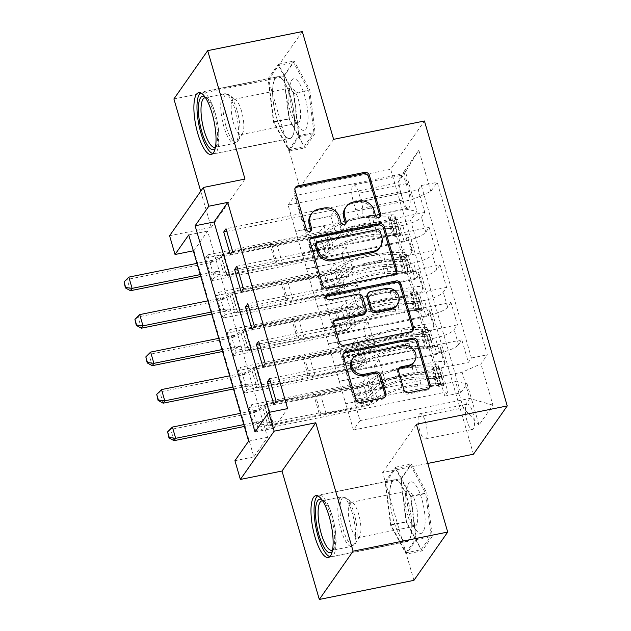 <?xml version="1.0" encoding="UTF-8"?>
<svg xmlns="http://www.w3.org/2000/svg" width="631" height="631" viewBox="0 0 631 631"><rect width="100%" height="100%" fill="white"/><g stroke="black" fill="none" stroke-linecap="round" stroke-linejoin="round"><path stroke-width="0.47" stroke-dasharray="3.15 2.37" d="M345.283 207.962A12.699 11.674 35 0 1 352.272 203.466L357.84 202.338A12.699 11.674 35 0 1 373.15 211.716L374.617 216.772A2.776 2.556 35 0 0 379.838 217.111M295.158 188.006A3.967 3.644 35 0 0 294.164 191.627L305.522 230.725A2.776 2.556 35 0 0 310.744 231.064M310.736 214.934A12.699 11.674 35 0 1 317.716 210.439L323.293 209.318A12.699 11.674 35 0 1 338.602 218.689L340.07 223.753A2.776 2.556 35 0 0 345.291 224.084M393.649 520.851A31.534 9.347 78.6 0 1 394.525 479.765A31.534 9.347 78.6 0 1 407.886 500.493A31.534 9.347 78.6 0 1 407.011 541.579A31.534 9.347 78.6 0 1 393.649 520.851M467.019 420.956A12.935 3.833 78.6 0 1 467.374 404.1A12.935 3.833 78.6 0 1 472.856 412.603A12.935 3.833 78.6 0 1 472.501 429.466A12.935 3.833 78.6 0 1 467.019 420.956M419.71 430.508A12.935 3.833 78.6 0 1 420.072 413.652A12.935 3.833 78.6 0 1 425.554 422.163A12.935 3.833 78.6 0 1 425.191 439.018A12.935 3.833 78.6 0 1 419.71 430.508M290.796 97.458A31.534 9.347 -101.4 0 0 277.435 76.73A31.534 9.347 -101.4 0 0 276.552 117.816A31.534 9.347 -101.4 0 0 289.913 138.552A31.534 9.347 -101.4 0 0 290.796 97.458M333.618 139.341L299.835 187.62L268.522 79.829L302.296 31.55M268.522 79.829L173.904 98.941M255.579 430.547L447.836 391.725L441.298 369.23L249.04 408.052L255.579 430.547L257.858 427.29L251.319 404.794L249.04 408.052M244.686 393.058L436.944 354.236L430.405 331.74L238.147 370.563L244.686 393.058L246.966 389.792L240.427 367.297L238.147 370.563M233.793 355.568L426.051 316.746L419.512 294.251L227.255 333.073L233.793 355.568L236.073 352.303L229.534 329.808L227.255 333.073M408.62 256.754L216.362 295.576L222.901 318.071L415.159 279.249L408.62 256.754L411.956 251.99A16.169 4.196 163.8 0 0 412.343 250.539A16.169 4.196 163.8 0 0 400.464 249.829L306.611 268.782L302.249 253.788L330.541 248.188L325.935 254.774L214.288 277.325L207.757 254.829L205.469 258.087L212.008 280.582L214.288 277.325M226.781 231.372L335.376 209.445L330.762 216.031L302.383 221.765L308.827 244.394L402.681 225.441A16.169 4.196 163.8 0 0 421.476 217.159L424.805 212.402L418.266 189.907L226.016 228.73M424.805 212.402L232.547 251.225M308.827 244.394L313.181 259.388L407.042 240.435A16.169 4.196 163.8 0 0 425.83 232.161L429.159 227.397L236.909 266.219M429.159 227.397L435.698 249.892L243.44 288.714M248.567 306.358L357.162 284.431L352.548 291.017L324.168 296.751L330.612 319.373L424.466 300.419A16.169 4.196 163.8 0 0 443.254 292.145L446.59 287.381L440.052 264.886L247.794 303.708M446.59 287.381L254.332 326.203M259.459 343.848L368.054 321.92L363.44 328.506L335.061 334.241L341.505 356.87L435.358 337.916A16.169 4.196 163.8 0 0 454.146 329.634L457.483 324.87L450.944 302.375L258.686 341.205M457.483 324.87L265.225 363.701M436.944 354.236L440.272 349.471A16.169 4.196 163.8 0 0 440.667 348.02A16.169 4.196 163.8 0 0 428.788 347.31L334.927 366.264L363.219 360.664L358.613 367.25L246.966 389.792M441.298 369.23L444.626 364.466A16.169 4.196 -16.2 0 0 445.021 363.014A16.169 4.196 -16.2 0 0 433.142 362.304L339.289 381.258L334.927 366.264M426.051 316.746L429.38 311.982A16.169 4.196 163.8 0 0 429.774 310.523A16.169 4.196 163.8 0 0 417.896 309.813L324.034 328.767L352.327 323.167L347.72 329.761L236.073 352.303M430.405 331.74L433.734 326.976A16.169 4.196 -16.2 0 0 434.128 325.525A16.169 4.196 -16.2 0 0 422.249 324.815L328.396 343.769L324.034 328.767M415.159 279.249L418.487 274.485A16.169 4.196 163.8 0 0 418.881 273.034A16.169 4.196 163.8 0 0 407.003 272.324L313.142 291.277L341.434 285.677L336.828 292.263L225.18 314.814L218.649 292.319L216.362 295.576M419.512 294.251L422.841 289.487A16.169 4.196 -16.2 0 0 423.235 288.028A16.169 4.196 -16.2 0 0 411.357 287.326L317.503 306.272L313.142 291.277M269.334 412.295L273.941 428.173L287.641 408.596M193.954 250.681L253.859 456.883L267.552 437.307L207.646 231.104L193.954 250.681L193.338 250.799M222.901 318.071L225.18 314.814M406.214 183.66L408.612 191.911A12.533 3.715 78.6 0 1 408.265 208.238A12.533 3.715 78.6 0 1 402.949 200.003L400.559 191.753A12.533 3.715 78.6 0 1 400.906 175.426A12.533 3.715 78.6 0 1 406.214 183.66L358.905 193.22L361.303 201.463A12.533 3.715 78.6 0 1 360.956 217.798A12.533 3.715 78.6 0 1 355.647 209.555L353.25 201.305A12.533 3.715 78.6 0 1 353.597 184.978A12.533 3.715 78.6 0 1 358.905 193.22M473.447 454.217L390.668 169.282L424.442 120.994M447.836 391.725L444.776 396.094L460.669 392.884L410.568 220.424L416.957 211.29L405.473 209.129L295.718 231.293L288.091 205.051L397.845 182.887L404.416 173.493L412.043 199.735L430.831 191.453L437.22 182.32L487.329 354.788L480.94 363.921L462.144 372.195L469.772 398.437L463.201 407.831L455.574 381.589L345.82 403.753L374.112 398.153L369.506 404.739L257.858 427.29M460.669 392.884L467.058 383.751L479.039 424.994L492.921 405.157L480.94 363.921M430.831 191.453L418.85 150.217L404.976 170.054L416.957 211.29M341.505 356.87L345.859 371.864L439.72 352.91L435.358 337.916M330.612 319.373L334.966 334.375L428.828 315.421L424.466 300.419M237.674 268.869L346.269 246.934L341.655 253.528L313.276 259.254L319.72 281.883L413.573 262.93A16.169 4.196 163.8 0 0 432.361 254.656L435.698 249.892M319.72 281.883L324.074 296.878L417.935 277.924L413.573 262.93M212.008 280.582L404.266 241.76L407.594 236.996A16.169 4.196 163.8 0 0 407.989 235.544A16.169 4.196 163.8 0 0 396.11 234.835L302.249 253.788M418.266 189.907L421.327 185.53L471.436 357.99L468.376 362.368L276.118 401.19M439.72 352.91A16.169 4.196 -16.2 0 0 458.508 344.636L461.837 339.872L468.376 362.368M450.944 302.375L447.616 307.139A16.169 4.196 -16.2 0 1 428.828 315.421M440.052 264.886L436.723 269.65A16.169 4.196 -16.2 0 1 417.935 277.924M444.776 396.094L394.667 223.634L397.727 219.265L404.266 241.76M270.352 381.337L378.947 359.41L374.333 366.004L345.954 371.73L360.017 420.601L353.447 429.995L463.201 407.831L479.039 424.994M353.447 429.995L345.82 403.753M405.473 209.129L397.845 182.887L404.976 170.054M288.091 205.051L294.661 195.649L404.416 173.493L418.85 150.217M294.661 195.649L302.288 221.899L412.043 199.735M253.859 456.883L234.937 460.701M200.721 191.24L211.211 227.349L169.581 235.749M299.835 187.62L390.668 169.282M413.936 580.346L382.615 472.556L427.779 463.438M360.017 420.601L469.772 398.437L492.921 405.157M352.398 394.359L462.144 372.195M339.289 381.258L345.733 403.887M328.396 343.769L334.84 366.39M317.503 306.272L323.948 328.901M306.611 268.782L313.055 291.412M295.718 231.293L302.162 253.914M273.941 428.173L255.019 431.998M207.646 231.104L188.724 234.921M267.552 437.307L248.63 441.132M295.623 231.419L324.011 225.693L319.396 232.279L325.935 254.774M324.011 225.693L330.541 248.188M205.469 258.087L397.727 219.265M394.667 223.634L410.568 220.424M319.396 232.279L207.757 254.829M421.327 185.53L437.22 182.32M230.268 254.482L341.907 231.94L337.301 238.526L308.914 244.26M330.762 216.031L337.301 238.526M335.376 209.445L341.907 231.94M461.837 339.872L269.579 378.695M306.516 268.916L334.903 263.182L341.434 285.677M334.903 263.182L330.289 269.768L336.828 292.263M330.289 269.768L218.649 292.319M241.16 291.979L352.8 269.429L348.194 276.023L319.807 281.749M341.655 253.528L348.194 276.023M346.269 246.934L352.8 269.429M352.548 291.017L359.086 313.512L330.699 319.247M357.162 284.431L363.693 306.926L359.086 313.512M252.053 329.469L363.693 306.926M317.409 306.406L345.796 300.671L341.182 307.265L229.534 329.808M341.182 307.265L347.72 329.761M345.796 300.671L352.327 323.167M363.44 328.506L369.979 351.002L341.592 356.736M368.054 321.92L374.585 344.416L369.979 351.002M262.946 366.958L374.585 344.416M328.301 343.895L356.689 338.169L352.074 344.755L240.427 367.297M352.074 344.755L358.613 367.25M356.689 338.169L363.219 360.664M374.333 366.004L380.872 388.499L352.484 394.225M378.947 359.41L385.478 381.905L380.872 388.499M471.436 357.99L487.329 354.788M273.838 404.455L385.478 381.905M339.194 381.392L367.581 375.658L362.967 382.244L251.319 404.794M455.574 381.589L467.058 383.751M362.967 382.244L369.506 404.739M367.581 375.658L374.112 398.153M309.742 89.886L315.169 133.338L304.994 147.883L289.4 118.967L283.974 75.523L294.149 60.978L309.742 89.886L293.849 93.096L299.275 136.548L289.101 151.093L273.499 122.177L268.08 78.733L278.247 64.188L293.849 93.096M382.615 472.556L416.397 424.277M422.084 550.91L406.49 522.003L401.064 478.558L411.238 464.014L426.832 492.921L432.259 536.374L422.084 550.91L406.19 554.121L390.597 525.213L385.17 481.768L395.345 467.224L410.939 496.132L416.365 539.584L406.19 554.121M211.211 227.349L244.994 179.062M278.247 64.188L294.149 60.978M268.08 78.733L283.974 75.523M273.499 122.177L289.4 118.967M289.101 151.093L304.994 147.883M299.275 136.548L315.169 133.338M416.365 539.584L432.259 536.374M410.939 496.132L426.832 492.921M395.345 467.224L411.238 464.014M385.17 481.768L401.064 478.558M390.597 525.213L406.49 522.003M310.073 239.338A3.967 3.644 35 0 0 309.08 242.967L321.692 286.387A3.967 3.644 35 0 0 326.479 289.313L393.342 275.818A3.967 3.644 35 0 0 395.905 273.704M379.42 248.078A12.699 11.674 35 0 0 380.903 238.392L379.349 233.06A2.776 2.556 35 0 0 376.005 231.009L376.912 229.7M315.776 243.842A2.776 2.556 35 0 1 317.306 242.856L376.005 231.009M333.917 321.408A3.967 3.644 35 0 0 332.923 325.028L338.319 343.611A3.967 3.644 35 0 0 343.106 346.545L409.969 333.042A3.967 3.644 35 0 0 412.532 330.928M364.868 313.717A3.967 3.644 35 0 0 365.333 310.689L361.752 298.36A3.967 3.644 35 0 0 356.965 295.434L328.735 301.137L329.642 299.828M326.274 296.396A2.776 2.556 35 0 0 328.735 301.137M396.662 305.68A10.617 9.757 35 0 0 396.26 294.251A10.617 9.757 35 0 0 385.107 289.747L386.014 288.446M367.416 294.291A3.967 3.644 35 0 1 369.592 292.887L385.107 289.747M398.65 368.914A3.967 3.644 35 0 0 397.656 372.535L403.051 391.125A3.967 3.644 35 0 0 407.839 394.052L426.595 390.266A3.967 3.644 35 0 0 429.159 388.152M413.471 362.864A10.617 9.757 35 0 0 413.068 351.443A10.617 9.757 35 0 0 401.915 346.94L402.83 345.63M352.059 359.583A10.617 9.757 35 0 1 357.895 355.829L401.915 346.94M343.327 353.794A3.967 3.644 35 0 0 342.325 357.414L354.945 400.835A3.967 3.644 35 0 0 359.725 403.769L382.386 399.194A3.967 3.644 35 0 0 384.949 397.08M397.388 234.338L392.466 235.331L395.377 236.467L400.299 235.473L397.388 234.338L394.123 223.09L394.856 216.733L389.934 217.727A5.458 1.42 163.8 0 0 390.021 217.301A5.458 1.42 163.8 0 0 388.175 216.78L368.543 217.419A25.674 6.665 163.8 0 0 328.633 231.727L330.707 238.849A12.73 3.305 -16.2 0 1 315.957 245.301L312.164 246.066A2.429 2.232 35 0 0 310.547 248.78A2.429 2.232 35 0 0 313.465 250.57L317.259 249.805A12.73 3.305 163.8 0 0 332.016 243.353L334.083 250.475A12.73 3.305 -16.2 0 1 319.333 256.927L226.979 275.573L229.258 272.316L223.816 253.567L269.989 244.244L271.606 244.544A8.787 2.279 163.8 0 0 276.835 244.205L315.074 236.483A7.477 1.94 -16.2 0 0 323.735 232.697A30.927 8.022 163.8 0 1 371.817 215.463L391.449 214.824A10.711 2.776 163.8 0 1 395.069 215.834L397.144 222.956A10.711 2.776 163.8 0 0 393.515 221.946L373.883 222.585A30.927 8.022 163.8 0 0 325.809 239.819L323.735 232.697M400.299 235.473A10.711 2.776 163.8 0 0 400.519 234.574A10.711 2.776 163.8 0 0 396.891 233.565L377.267 234.204A30.927 8.022 163.8 0 0 329.185 251.438L327.11 244.315A7.477 1.94 -16.2 0 1 318.45 248.109L314.656 248.874A2.429 2.232 -145 0 1 312.014 245.23A2.429 2.232 -145 0 1 313.347 244.371L317.141 243.605A7.477 1.94 163.8 0 0 325.809 239.819M394.856 216.733A10.711 2.776 163.8 0 0 395.069 215.834M328.633 231.727A12.73 3.305 -16.2 0 1 313.883 238.179L221.536 256.833L223.816 253.567L213.191 259.885A4.046 3.715 -145 0 1 212.095 260.295L196.982 263.348M395.377 236.467A5.458 1.42 163.8 0 0 395.471 236.041A5.458 1.42 163.8 0 0 393.626 235.529L373.994 236.168A25.674 6.665 163.8 0 0 334.083 250.475M329.185 251.438A7.477 1.94 -16.2 0 1 320.516 255.232L282.286 262.953A8.787 2.279 -16.2 0 1 277.048 263.293L275.431 262.993L229.258 272.316L225.803 272.442L220.882 255.508M392.466 235.331L389.201 224.084L394.123 223.09M389.934 217.727L389.201 224.084M200.8 276.496L213.72 273.893A4.046 3.715 -145 0 1 214.919 273.838L226.979 275.573L221.536 256.833L211.551 262.236A4.046 3.715 -145 0 1 210.454 262.646L127.194 279.454L128.834 277.112M327.11 244.315A30.927 8.022 -16.2 0 1 375.193 227.081L394.825 226.442A10.711 2.776 -16.2 0 1 398.445 227.452A10.711 2.776 -16.2 0 1 398.453 227.468L393.003 228.572A5.458 1.42 163.8 0 0 391.551 228.406L371.927 229.045A25.674 6.665 163.8 0 0 332.016 243.353M330.707 238.849A25.674 6.665 -16.2 0 1 370.618 224.549L390.25 223.91A5.458 1.42 -16.2 0 1 391.701 224.068L393.216 228.611M393.003 228.572L398.453 227.468L397.144 222.972A10.711 2.776 163.8 0 0 397.144 222.956M275.431 262.993L269.989 244.244M200.248 274.595L215.36 271.543A4.046 3.715 -145 0 1 216.559 271.488L225.803 272.442M130.459 290.702L127.194 279.454L123.771 282.286M204.72 96.614A27.291 8.085 78.6 0 1 205.312 97A27.291 8.085 78.6 0 1 214.146 114.116A27.291 8.085 78.6 0 1 215.581 147.851A27.291 8.085 78.6 0 1 215.179 148.443M215.455 147.11A25.264 7.493 -101.4 0 0 216.906 145.627A25.264 7.493 -101.4 0 0 215.581 114.385A25.264 7.493 -101.4 0 0 207.402 98.539A25.264 7.493 -101.4 0 0 205.485 97.734M292.879 113.067A26.281 7.785 78.6 0 1 290.323 83.694A26.281 7.785 78.6 0 1 304.749 96.101A26.281 7.785 78.6 0 1 307.542 124.339A26.281 7.785 78.6 0 1 299.094 127.131A26.281 7.785 78.6 0 1 292.879 113.067M290.268 111.293A17.991 5.332 78.6 0 1 288.525 91.187A17.991 5.332 78.6 0 1 290.773 87.851A17.991 5.332 78.6 0 1 298.4 99.682A17.991 5.332 78.6 0 1 297.895 123.124A17.991 5.332 78.6 0 1 294.527 120.923A17.991 5.332 78.6 0 1 290.268 111.293M241.563 111.159A17.991 5.332 -101.4 0 0 235.742 99.872A17.991 5.332 -101.4 0 0 233.943 99.327A17.991 5.332 -101.4 0 0 233.438 122.769A17.991 5.332 -101.4 0 0 241.066 134.6A17.991 5.332 -101.4 0 0 242.509 133.401A17.991 5.332 -101.4 0 0 241.563 111.159M212.781 153.57A31.329 9.284 -101.4 0 0 214.185 153.633A31.329 9.284 -101.4 0 0 215.061 112.815A31.329 9.284 -101.4 0 0 201.778 92.213A31.329 9.284 -101.4 0 0 200.516 92.82M276.599 117.752A31.329 9.284 -101.4 0 0 289.874 138.347A31.329 9.284 -101.4 0 0 290.749 97.529A31.329 9.284 -101.4 0 0 277.474 76.927A31.329 9.284 -101.4 0 0 276.599 117.752M298.786 135.649L293.533 93.554L278.421 65.537L268.561 79.632L273.815 121.728L288.927 149.736L298.786 135.649L313.922 132.597L308.669 90.493L293.557 62.485L283.698 76.572L288.959 118.667L304.071 146.684L313.922 132.597M293.533 93.554L308.669 90.493M278.421 65.537L293.557 62.485M268.561 79.632L283.698 76.572M273.815 121.728L288.959 118.667M288.927 149.736L304.071 146.684M321.81 499.649A27.291 8.085 78.6 0 1 322.402 500.036A27.291 8.085 78.6 0 1 334.525 543.472A27.291 8.085 78.6 0 1 332.671 550.887A27.291 8.085 78.6 0 1 332.277 551.47M332.545 550.145A25.264 7.493 -101.4 0 0 334.004 548.662A25.264 7.493 -101.4 0 0 335.716 541.792A25.264 7.493 -101.4 0 0 324.492 501.574A25.264 7.493 -101.4 0 0 322.575 500.769M406.806 490.752A26.281 7.785 78.6 0 1 407.413 486.73A26.281 7.785 78.6 0 1 418.542 490.161A26.281 7.785 78.6 0 1 425.002 524.479A26.281 7.785 78.6 0 1 416.184 530.166A26.281 7.785 78.6 0 1 406.806 490.752M405.197 496.976A17.991 5.332 78.6 0 1 405.615 494.223A17.991 5.332 78.6 0 1 407.863 490.886A17.991 5.332 78.6 0 1 414.859 500.691A17.991 5.332 78.6 0 1 417.659 520.07A17.991 5.332 78.6 0 1 414.985 526.151A17.991 5.332 78.6 0 1 411.617 523.959A17.991 5.332 78.6 0 1 405.197 496.976M360.822 531.547A17.991 5.332 -101.4 0 0 352.832 502.907A17.991 5.332 -101.4 0 0 351.033 502.363A17.991 5.332 -101.4 0 0 348.367 508.452A17.991 5.332 -101.4 0 0 351.167 527.824A17.991 5.332 -101.4 0 0 358.156 537.628A17.991 5.332 -101.4 0 0 359.599 536.437A17.991 5.332 -101.4 0 0 360.822 531.547M329.871 556.605A31.329 9.284 -101.4 0 0 331.275 556.668A31.329 9.284 -101.4 0 0 335.921 546.067A31.329 9.284 -101.4 0 0 331.054 512.325A31.329 9.284 -101.4 0 0 318.876 495.248A31.329 9.284 -101.4 0 0 317.606 495.848M389.919 490.571A31.329 9.284 -101.4 0 0 394.793 524.306A31.329 9.284 -101.4 0 0 406.971 541.382A31.329 9.284 -101.4 0 0 411.617 530.781A31.329 9.284 -101.4 0 0 406.743 497.039A31.329 9.284 -101.4 0 0 394.564 479.962A31.329 9.284 -101.4 0 0 389.919 490.571M406.025 552.772L415.876 538.685L410.623 496.589L395.511 468.573L385.651 482.66L390.912 524.763L406.025 552.772L421.161 549.719L431.02 535.624L425.759 493.529L410.647 465.52L400.795 479.607L406.048 521.703L421.161 549.719M415.876 538.685L431.02 535.624M410.623 496.589L425.759 493.529M395.511 468.573L410.647 465.52M385.651 482.66L400.795 479.607M390.912 524.763L406.048 521.703M408.281 271.827L403.359 272.821L406.269 273.964L411.191 272.971L408.281 271.827L405.015 260.579L405.749 254.222L400.827 255.216A5.458 1.42 163.8 0 0 400.914 254.79A5.458 1.42 163.8 0 0 399.068 254.277L379.436 254.916A25.674 6.665 163.8 0 0 339.525 269.216L341.6 276.339A12.73 3.305 -16.2 0 1 326.85 282.798L323.056 283.564A2.429 2.232 35 0 0 321.439 286.269A2.429 2.232 35 0 0 324.358 288.059L328.152 287.294A12.73 3.305 163.8 0 0 342.909 280.842L344.976 287.965A12.73 3.305 -16.2 0 1 330.226 294.417L237.871 313.063L240.151 309.805L234.708 291.057L280.882 281.734L282.499 282.041A8.787 2.279 163.8 0 0 287.728 281.694L325.967 273.972A7.477 1.94 -16.2 0 0 334.627 270.186A30.927 8.022 163.8 0 1 382.709 252.952L402.341 252.313A10.711 2.776 163.8 0 1 405.962 253.323L408.028 260.445A10.711 2.776 163.8 0 0 408.028 260.445A10.711 2.776 163.8 0 0 404.408 259.436L384.776 260.075A30.927 8.022 163.8 0 0 336.694 277.309L334.627 270.186M411.191 272.971A10.711 2.776 163.8 0 0 411.412 272.071A10.711 2.776 163.8 0 0 407.784 271.062L388.152 271.701A30.927 8.022 163.8 0 0 340.077 288.935L338.003 281.805A7.477 1.94 -16.2 0 1 329.343 285.598L325.549 286.364A2.429 2.232 -145 0 1 322.906 282.72A2.429 2.232 -145 0 1 324.239 281.868L328.033 281.095A7.477 1.94 163.8 0 0 336.694 277.309M405.749 254.222A10.711 2.776 163.8 0 0 405.962 253.323M339.525 269.216A12.73 3.305 -16.2 0 1 324.776 275.668L232.421 294.322L234.708 291.057L224.084 297.382A4.046 3.715 -145 0 1 222.988 297.785L207.875 300.837M406.269 273.964A5.458 1.42 163.8 0 0 406.364 273.538A5.458 1.42 163.8 0 0 404.518 273.018L384.886 273.657A25.674 6.665 163.8 0 0 344.976 287.965M340.077 288.935A7.477 1.94 -16.2 0 1 331.409 292.721L293.178 300.443A8.787 2.279 -16.2 0 1 287.941 300.782L286.324 300.482L240.151 309.805L236.696 309.939L231.774 293.005M403.359 272.821L400.093 261.573L405.015 260.579M400.827 255.216L400.093 261.573M211.693 313.993L224.612 311.383A4.046 3.715 -145 0 1 225.811 311.328L237.871 313.063L232.421 294.322L222.443 299.725A4.046 3.715 -145 0 1 221.347 300.135L138.086 316.951L139.727 314.601M338.003 281.805A30.927 8.022 -16.2 0 1 386.085 264.578L405.717 263.932A10.711 2.776 -16.2 0 1 409.338 264.949A10.711 2.776 -16.2 0 1 409.345 264.957L403.895 266.061A5.458 1.42 163.8 0 0 402.444 265.896L382.82 266.534A25.674 6.665 163.8 0 0 342.909 280.842M341.6 276.339A25.674 6.665 -16.2 0 1 381.51 262.039L401.142 261.4A5.458 1.42 -16.2 0 1 402.594 261.557L404.108 266.108M403.895 266.061L409.345 264.957L408.036 260.461L402.594 261.557M286.324 300.482L280.882 281.734M211.14 312.085L226.253 309.032A4.046 3.715 -145 0 1 227.452 308.977L236.696 309.939M141.352 328.199L138.086 316.951L134.663 319.775M419.173 309.316L414.252 310.31L417.162 311.454L422.084 310.46L419.173 309.316L415.908 298.069L416.641 291.711L411.72 292.705A5.458 1.42 163.8 0 0 411.806 292.279A5.458 1.42 163.8 0 0 409.961 291.767L390.329 292.405A25.674 6.665 163.8 0 0 350.418 306.713L352.492 313.836A12.73 3.305 -16.2 0 1 337.743 320.288L333.949 321.053A2.429 2.232 35 0 0 332.332 323.758A2.429 2.232 35 0 0 335.25 325.549L339.044 324.784A12.73 3.305 163.8 0 0 353.794 318.332L355.868 325.454A12.73 3.305 -16.2 0 1 341.119 331.906L248.764 350.56L251.043 347.295L245.601 328.554L291.774 319.223L293.391 319.531A8.787 2.279 163.8 0 0 298.621 319.183L336.859 311.469A7.477 1.94 -16.2 0 0 345.52 307.676A30.927 8.022 163.8 0 1 393.602 290.441L413.234 289.803A10.711 2.776 163.8 0 1 416.854 290.812L418.921 297.935A10.711 2.776 163.8 0 0 415.301 296.925L395.669 297.564A30.927 8.022 163.8 0 0 347.586 314.798L345.52 307.676M422.084 310.46A10.711 2.776 163.8 0 0 422.305 309.561A10.711 2.776 163.8 0 0 418.676 308.551L399.044 309.19A30.927 8.022 163.8 0 0 350.97 326.424L348.896 319.302A7.477 1.94 -16.2 0 1 340.235 323.088L336.441 323.853A2.429 2.232 -145 0 1 333.799 320.217A2.429 2.232 -145 0 1 335.132 319.357L338.926 318.592A7.477 1.94 163.8 0 0 347.586 314.798M416.641 291.711A10.711 2.776 163.8 0 0 416.854 290.812M350.418 306.713A12.73 3.305 -16.2 0 1 335.668 313.165L243.314 331.811L245.601 328.554L234.977 334.872A4.046 3.715 -145 0 1 233.88 335.282L218.768 338.334M417.162 311.454A5.458 1.42 163.8 0 0 417.257 311.028A5.458 1.42 163.8 0 0 415.411 310.515L395.779 311.154A25.674 6.665 163.8 0 0 355.868 325.454M350.97 326.424A7.477 1.94 -16.2 0 1 342.302 330.21L304.071 337.932A8.787 2.279 -16.2 0 1 298.834 338.279L297.217 337.971L251.043 347.295L247.589 347.429L242.667 330.494M414.252 310.31L410.986 299.062L415.908 298.069M411.72 292.705L410.986 299.062M222.585 351.483L235.505 348.872A4.046 3.715 -145 0 1 236.704 348.817L248.764 350.56L243.314 331.811L233.336 337.222A4.046 3.715 -145 0 1 232.24 337.624L148.979 354.441L150.62 352.09M348.896 319.302A30.927 8.022 -16.2 0 1 396.978 302.068L416.61 301.429A10.711 2.776 -16.2 0 1 420.23 302.438L414.788 303.55A5.458 1.42 163.8 0 0 413.337 303.393L393.705 304.032A25.674 6.665 163.8 0 0 353.794 318.332M352.492 313.836A25.674 6.665 -16.2 0 1 392.403 299.528L412.035 298.889A5.458 1.42 -16.2 0 1 413.486 299.055L415.001 303.598M414.788 303.55L420.238 302.454A10.711 2.776 -16.2 0 1 420.238 302.454L418.929 297.95A10.711 2.776 163.8 0 0 418.921 297.935M297.217 337.971L291.774 319.223M222.033 349.582L237.146 346.529A4.046 3.715 -145 0 1 238.344 346.466L247.589 347.429M152.245 365.688L148.979 354.441L145.556 357.264M430.066 346.813L425.144 347.807L428.055 348.943L432.976 347.949L430.066 346.813L426.801 335.566L427.534 329.208L422.612 330.202A5.458 1.42 163.8 0 0 422.699 329.776A5.458 1.42 163.8 0 0 420.853 329.256L401.221 329.895A25.674 6.665 163.8 0 0 361.311 344.203L363.385 351.325A12.73 3.305 -16.2 0 1 348.635 357.777L344.841 358.542A2.429 2.232 35 0 0 343.225 361.255A2.429 2.232 35 0 0 346.143 363.046L349.937 362.273A12.73 3.305 163.8 0 0 364.686 355.821L366.761 362.951A12.73 3.305 -16.2 0 1 352.011 369.403L259.656 388.049L261.936 384.784L256.494 366.043L302.667 356.72L304.284 357.02A8.787 2.279 163.8 0 0 309.513 356.681L347.752 348.959A7.477 1.94 -16.2 0 0 356.412 345.165A30.927 8.022 163.8 0 1 404.495 327.939L424.127 327.3A10.711 2.776 163.8 0 1 427.747 328.309L429.814 335.432A10.711 2.776 163.8 0 0 426.193 334.422L406.561 335.061A30.927 8.022 163.8 0 0 358.479 352.295L356.412 345.165M432.976 347.949A10.711 2.776 163.8 0 0 433.197 347.05A10.711 2.776 163.8 0 0 429.569 346.04L409.937 346.679A30.927 8.022 163.8 0 0 361.855 363.913L359.788 356.791A7.477 1.94 -16.2 0 1 351.128 360.577L347.334 361.35A2.429 2.232 -145 0 1 344.692 357.706A2.429 2.232 -145 0 1 346.025 356.846L349.819 356.081A7.477 1.94 163.8 0 0 358.479 352.295M427.534 329.208A10.711 2.776 163.8 0 0 427.747 328.309M361.311 344.203A12.73 3.305 -16.2 0 1 346.561 350.655L254.206 369.301L256.494 366.043L245.869 372.361A4.046 3.715 -145 0 1 244.773 372.771L229.66 375.824M428.055 348.943A5.458 1.42 163.8 0 0 428.149 348.517A5.458 1.42 163.8 0 0 426.304 348.004L406.672 348.643A25.674 6.665 163.8 0 0 366.761 362.951M361.855 363.913A7.477 1.94 -16.2 0 1 353.194 367.707L314.964 375.421A8.787 2.279 -16.2 0 1 309.726 375.768L308.109 375.461L261.936 384.784L258.481 384.918L253.559 367.983M425.144 347.807L421.879 336.56L426.801 335.566M422.612 330.202L421.879 336.56M233.478 388.972L246.398 386.369A4.046 3.715 -145 0 1 247.597 386.314L259.656 388.049L254.206 369.301L244.229 374.711A4.046 3.715 -145 0 1 243.132 375.122L159.872 391.93L161.512 389.579M359.788 356.791A30.927 8.022 -16.2 0 1 407.871 339.557L427.502 338.918A10.711 2.776 -16.2 0 1 431.123 339.928A10.711 2.776 -16.2 0 1 431.131 339.943L425.68 341.04A5.458 1.42 163.8 0 0 424.229 340.882L404.597 341.521A25.674 6.665 163.8 0 0 364.686 355.821M363.385 351.325A25.674 6.665 -16.2 0 1 403.296 337.017L422.928 336.378A5.458 1.42 -16.2 0 1 424.371 336.544L425.893 341.087M425.68 341.04L431.131 339.943L429.821 335.447A10.711 2.776 163.8 0 0 429.814 335.432M308.109 375.461L302.667 356.72M232.926 387.071L248.038 384.019A4.046 3.715 -145 0 1 249.237 383.964L258.481 384.918M163.137 403.177L159.872 391.93L156.449 394.761M440.959 384.303L436.037 385.296L438.947 386.44L443.869 385.446L440.959 384.303L437.693 373.055L438.427 366.698L433.505 367.692A5.458 1.42 163.8 0 0 433.592 367.266A5.458 1.42 163.8 0 0 431.746 366.753L412.114 367.392A25.674 6.665 163.8 0 0 372.203 381.692L374.278 388.814A12.73 3.305 -16.2 0 1 359.528 395.266L355.734 396.039A2.429 2.232 35 0 0 354.117 398.745A2.429 2.232 35 0 0 357.036 400.535L360.829 399.77A12.73 3.305 163.8 0 0 375.579 393.318L377.654 400.44A12.73 3.305 -16.2 0 1 362.904 406.892L270.549 425.539L272.829 422.281L267.386 403.532L313.56 394.209L315.177 394.517A8.787 2.279 163.8 0 0 320.406 394.17L358.645 386.448A7.477 1.94 -16.2 0 0 367.305 382.662A30.927 8.022 163.8 0 1 415.387 365.428L435.019 364.789A10.711 2.776 163.8 0 1 438.64 365.799L440.706 372.921A10.711 2.776 163.8 0 0 440.706 372.921A10.711 2.776 163.8 0 0 437.086 371.911L417.454 372.55A30.927 8.022 163.8 0 0 369.372 389.784L367.305 382.662M443.869 385.446A10.711 2.776 163.8 0 0 444.082 384.547A10.711 2.776 163.8 0 0 440.462 383.53L420.83 384.176A30.927 8.022 163.8 0 0 372.747 401.403L370.681 394.28A7.477 1.94 -16.2 0 1 362.02 398.074L358.227 398.839A2.429 2.232 -145 0 1 355.584 395.195A2.429 2.232 -145 0 1 356.917 394.336L360.711 393.57A7.477 1.94 163.8 0 0 369.372 389.784M438.427 366.698A10.711 2.776 163.8 0 0 438.64 365.799M372.203 381.692A12.73 3.305 -16.2 0 1 357.454 388.144L265.099 406.798L267.386 403.532L256.762 409.85A4.046 3.715 -145 0 1 255.665 410.26L240.545 413.313M438.947 386.44A5.458 1.42 163.8 0 0 439.042 386.006A5.458 1.42 163.8 0 0 437.196 385.494L417.564 386.133A25.674 6.665 163.8 0 0 377.654 400.44M372.747 401.403A7.477 1.94 -16.2 0 1 364.087 405.197L325.856 412.919A8.787 2.279 -16.2 0 1 320.619 413.258L319.002 412.958L272.829 422.281L269.374 422.407L264.452 405.481M436.037 385.296L432.771 374.049L437.693 373.055M433.505 367.692L432.771 374.049M244.371 426.469L257.29 423.858A4.046 3.715 -145 0 1 258.489 423.803L270.549 425.539L265.099 406.798L255.113 412.201A4.046 3.715 -145 0 1 254.025 412.611L170.764 429.427L172.405 427.077M370.681 394.28A30.927 8.022 -16.2 0 1 418.763 377.046L438.395 376.407A10.711 2.776 -16.2 0 1 442.015 377.417L436.573 378.537A5.458 1.42 163.8 0 0 435.122 378.371L415.49 379.01A25.674 6.665 163.8 0 0 375.579 393.318M374.278 388.814A25.674 6.665 -16.2 0 1 414.188 374.514L433.82 373.875A5.458 1.42 -16.2 0 1 435.264 374.033L436.786 378.584M436.573 378.537L442.023 377.433A10.711 2.776 -16.2 0 1 442.023 377.433L440.714 372.937L435.264 374.033M319.002 412.958L313.56 394.209M243.818 424.56L258.931 421.508A4.046 3.715 -145 0 1 260.13 421.453L269.374 422.407M174.03 440.675L170.764 429.427L167.341 432.251M433.142 362.304L428.788 347.31M422.249 324.815L417.896 309.813M411.357 287.326L407.003 272.324M400.464 249.829L396.11 234.835M407.042 240.435L402.681 225.441M425.83 232.161L421.476 217.159M458.508 344.636L454.146 329.634M447.616 307.139L443.254 292.145M436.723 269.65L432.361 254.656M411.956 251.99L407.594 236.996M422.841 289.487L418.487 274.485M433.734 326.976L429.38 311.982M444.626 364.466L440.272 349.471M353.25 201.305L400.559 191.753M355.647 209.555L402.949 200.003M361.303 201.463L408.612 191.911M373.15 211.716L374.065 210.407M357.84 202.338L358.755 201.037M352.272 203.466L353.179 202.157M340.07 223.753L340.985 222.443M338.602 218.689L339.517 217.387M323.293 209.318L324.208 208.009M317.716 210.439L318.631 209.137M305.522 230.725L306.437 229.424M294.164 191.627L295.079 190.317M374.617 216.772L375.532 215.471M393.342 275.818L394.257 274.509M326.479 289.313L327.394 288.012M321.692 286.387L322.607 285.086M309.08 242.967L309.995 241.657M379.349 233.06L380.264 231.751M317.306 242.856L318.221 241.555M380.903 238.392L381.81 237.09M409.969 333.042L410.884 331.732M343.106 346.545L344.013 345.236M338.319 343.611L339.233 342.31M332.923 325.028L333.831 323.727M365.333 310.689L366.24 309.387M361.752 298.36L362.659 297.059M356.965 295.434L357.88 294.125M369.592 292.887L370.507 291.577M403.051 391.125L403.966 389.816M397.656 372.535L398.563 371.233M357.895 355.829L358.81 354.519M382.386 399.194L383.301 397.885M359.725 403.769L360.64 402.46M354.945 400.835L355.86 399.533M342.325 357.414L343.24 356.105M426.595 390.266L427.51 388.956M407.839 394.052L408.746 392.75M313.347 244.371L312.164 246.066M400.228 235.45L394.84 216.89M389.919 217.884L395.314 236.444M317.141 243.605L315.074 236.483M282.286 262.953L276.835 244.205M320.516 255.232L318.45 248.109M313.883 238.179L315.957 245.301M317.259 249.805L319.333 256.927M373.883 222.585L371.817 215.463M377.267 234.204L375.193 227.081M368.543 217.419L370.618 224.549M371.927 229.045L373.994 236.168M393.515 221.946L391.449 214.824M388.175 216.78L390.25 223.91M396.891 233.565L394.825 226.442M391.551 228.406L393.626 235.529M277.048 263.293L271.606 244.544M214.919 273.838L216.559 271.488M213.72 273.893L215.36 271.543M210.454 262.646L212.095 260.295M211.551 262.236L213.191 259.885M219.241 257.858L224.163 274.793M391.701 224.068L397.144 222.972M314.656 248.874L313.465 250.57M223.887 126.713A25.264 7.493 78.6 0 1 224.589 93.79A25.264 7.493 78.6 0 1 235.3 110.401A25.264 7.493 78.6 0 1 234.598 143.324A25.264 7.493 78.6 0 1 223.887 126.713M236.988 110.291A24.435 7.241 -101.4 0 0 229.069 94.965A24.435 7.241 -101.4 0 0 223.059 101.899A24.435 7.241 -101.4 0 0 225.945 126.074A24.435 7.241 -101.4 0 0 238.266 140.508A24.435 7.241 -101.4 0 0 236.988 110.291M337.94 505.384A25.264 7.493 78.6 0 1 341.686 496.826A25.264 7.493 78.6 0 1 351.506 510.597A25.264 7.493 78.6 0 1 355.434 537.809A25.264 7.493 78.6 0 1 351.688 546.359A25.264 7.493 78.6 0 1 341.868 532.588A25.264 7.493 78.6 0 1 337.94 505.384M357.02 536.902A24.435 7.241 -101.4 0 0 346.167 498.001A24.435 7.241 -101.4 0 0 340.101 505.534A24.435 7.241 -101.4 0 0 345.094 535.104A24.435 7.241 -101.4 0 0 355.363 543.543A24.435 7.241 -101.4 0 0 357.02 536.902M324.239 281.868L323.056 283.564M411.12 272.939L405.733 254.38M400.811 255.374L406.206 273.933M328.033 281.095L325.967 273.972M293.178 300.443L287.728 281.694M331.409 292.721L329.343 285.598M324.776 275.668L326.85 282.798M328.152 287.294L330.226 294.417M384.776 260.075L382.709 252.952M388.152 271.701L386.085 264.578M379.436 254.916L381.51 262.039M382.82 266.534L384.886 273.657M404.408 259.436L402.341 252.313M399.068 254.277L401.142 261.4M407.784 271.062L405.717 263.932M402.444 265.896L404.518 273.018M287.941 300.782L282.499 282.041M225.811 311.328L227.452 308.977M224.612 311.383L226.253 309.032M221.347 300.135L222.988 297.785M222.443 299.725L224.084 297.382M230.134 295.347L235.047 312.282M325.549 286.364L324.358 288.059M335.132 319.357L333.949 321.053M422.013 310.428L416.626 291.869M411.704 292.863L417.099 311.422M338.926 318.592L336.859 311.469M304.071 337.932L298.621 319.183M342.302 330.21L340.235 323.088M335.668 313.165L337.743 320.288M339.044 324.784L341.119 331.906M395.669 297.564L393.602 290.441M399.044 309.19L396.978 302.068M390.329 292.405L392.403 299.528M393.705 304.032L395.779 311.154M415.301 296.925L413.234 289.803M409.961 291.767L412.035 298.889M418.676 308.551L416.61 301.429M413.337 303.393L415.411 310.515M298.834 338.279L293.391 319.531M236.704 348.817L238.344 346.466M235.505 348.872L237.146 346.529M232.24 337.624L233.88 335.282M233.336 337.222L234.977 334.872M241.026 332.845L245.94 349.779M413.486 299.055L418.929 297.95M336.441 323.853L335.25 325.549M346.025 356.846L344.841 358.542M432.905 347.926L427.518 329.366M422.596 330.36L427.992 348.919M349.819 356.081L347.752 348.959M314.964 375.421L309.513 356.681M353.194 367.707L351.128 360.577M346.561 350.655L348.635 357.777M349.937 362.273L352.011 369.403M406.561 335.061L404.495 327.939M409.937 346.679L407.871 339.557M401.221 329.895L403.296 337.017M404.597 341.521L406.672 348.643M426.193 334.422L424.127 327.3M420.853 329.256L422.928 336.378M429.569 346.04L427.502 338.918M424.229 340.882L426.304 348.004M309.726 375.768L304.284 357.02M247.597 386.314L249.237 383.964M246.398 386.369L248.038 384.019M243.132 375.122L244.773 372.771M244.229 374.711L245.869 372.361M251.919 370.334L256.833 387.268M424.371 336.544L429.821 335.447M347.334 361.35L346.143 363.046M356.917 394.336L355.734 396.039M443.798 385.415L438.411 366.856M433.489 367.849L438.876 386.409M360.711 393.57L358.645 386.448M325.856 412.919L320.406 394.17M364.087 405.197L362.02 398.074M357.454 388.144L359.528 395.266M360.829 399.77L362.904 406.892M417.454 372.55L415.387 365.428M420.83 384.176L418.763 377.046M412.114 367.392L414.188 374.514M415.49 379.01L417.564 386.133M437.086 371.911L435.019 364.789M431.746 366.753L433.82 373.875M440.462 383.53L438.395 376.407M435.122 378.371L437.196 385.494M320.619 413.258L315.177 394.517M258.489 423.803L260.13 421.453M257.29 423.858L258.931 421.508M254.025 412.611L255.665 410.26M255.113 412.201L256.762 409.85M262.811 407.823L267.725 424.758M358.227 398.839L357.036 400.535M379.499 217.845L380.406 216.536M310.397 231.798L311.312 230.489M344.944 224.817L345.859 223.516M315.808 495.658L394.525 479.765M420.072 413.652L467.374 404.1M198.718 92.631L277.435 76.73M211.196 154.445L289.913 138.552M412.343 250.539L407.989 235.544M423.235 288.028L418.881 273.034M434.128 325.525L429.774 310.523M445.021 363.014L440.667 348.02M353.597 184.978L400.906 175.426M360.956 217.798L408.265 208.238M425.191 439.018L472.501 429.466M328.286 557.481L407.011 541.579M294.63 188.598L295.537 187.297M309.545 239.938L310.452 238.636M395.527 274.406L396.442 273.105M412.153 331.638L413.068 330.328M333.381 321.999L334.296 320.698M325.706 296.964L326.621 295.663M398.114 369.514L399.029 368.212M384.571 397.782L385.486 396.481M342.791 354.385L343.706 353.084M428.78 388.862L429.687 387.552M312.014 245.23L310.831 246.926M398.445 227.452L400.519 234.574M390.021 217.301L392.245 224.951M393.247 228.39L395.471 236.041M207.402 98.539L205.312 97M288.525 91.187L290.323 83.694M233.943 99.327L290.773 87.851M204.878 97.773L224.589 93.79L229.069 94.965L235.742 99.872M214.185 153.633L289.874 138.347M201.778 92.213L277.474 76.927M242.509 133.401L238.266 140.508L234.598 143.324L214.879 147.307M241.066 134.6L297.895 123.124M294.527 120.923L299.094 127.131M216.906 145.627L215.581 147.851M324.492 501.574L322.402 500.036M405.615 494.223L407.413 486.73M351.033 502.363L407.863 490.886M321.968 500.809L341.686 496.826L346.167 498.001L352.832 502.907M331.275 556.668L406.971 541.382M318.876 495.248L394.564 479.962M359.599 536.437L355.363 543.543L351.688 546.359L331.969 550.342M358.156 537.628L414.985 526.151M411.617 523.959L416.184 530.166M334.004 548.662L332.671 550.887M322.906 282.72L321.723 284.423M409.338 264.949L411.412 272.071M400.914 254.79L403.138 262.441M404.14 265.888L406.364 273.538M333.799 320.217L332.616 321.913M420.23 302.438L422.305 309.561M411.806 292.279L414.031 299.93M415.032 303.377L417.257 311.028M344.692 357.706L343.501 359.402M431.123 339.928L433.197 347.05M422.699 329.776L424.923 337.419M425.925 340.866L428.149 348.517M355.584 395.195L354.393 396.891M442.015 377.417L444.082 384.547M433.592 367.266L435.816 374.917M436.818 378.363L439.042 386.006"/><path stroke-width="0.95" d="M378.884 217.521A2.776 2.556 35 0 0 380.73 214.422L369.372 175.315A3.967 3.644 35 0 0 364.592 172.389L297.722 185.893A3.967 3.644 35 0 0 295.079 190.317L306.437 229.424A2.776 2.556 35 0 0 311.312 230.489A2.776 2.556 35 0 0 311.635 228.375L310.168 223.311A12.699 11.674 35 0 1 311.651 213.633A12.699 11.674 35 0 1 318.631 209.137L324.208 208.009A12.699 11.674 35 0 1 339.517 217.387L340.985 222.443A2.776 2.556 35 0 0 345.859 223.516A2.776 2.556 35 0 0 346.182 221.394L344.715 216.338A12.699 11.674 35 0 1 346.198 206.652A12.699 11.674 35 0 1 353.179 202.157L358.755 201.037A12.699 11.674 35 0 1 374.065 210.407L375.532 215.471A2.776 2.556 35 0 0 378.884 217.521M379.838 217.111A2.776 2.556 35 0 0 379.823 215.723L368.457 176.625A3.967 3.644 35 0 0 363.677 173.691L296.807 187.194A3.967 3.644 35 0 0 295.158 188.006M310.744 231.064A2.776 2.556 35 0 0 310.728 229.676L309.253 224.62L310.168 223.311M345.291 224.084A2.776 2.556 35 0 0 345.275 222.704L343.8 217.64L344.715 216.338M329.169 516.395A31.534 9.347 -101.4 0 0 315.808 495.658A31.534 9.347 -101.4 0 0 314.924 536.752A31.534 9.347 -101.4 0 0 328.286 557.481A31.534 9.347 -101.4 0 0 329.169 516.395M212.079 113.359A31.534 9.347 -101.4 0 0 198.718 92.631A31.534 9.347 -101.4 0 0 197.834 133.717A31.534 9.347 -101.4 0 0 211.196 154.445A31.534 9.347 -101.4 0 0 212.079 113.359M403.966 389.816A3.967 3.644 35 0 0 408.746 392.75L427.51 388.956A3.967 3.644 35 0 0 430.153 384.531L417.541 341.103A3.967 3.644 35 0 0 412.753 338.177L345.891 351.68A3.967 3.644 35 0 0 343.24 356.105L355.86 399.533A3.967 3.644 35 0 0 360.64 402.46L383.301 397.885A3.967 3.644 35 0 0 385.951 393.452L380.548 374.869A3.967 3.644 35 0 0 375.768 371.943L364.529 374.215A10.617 9.757 35 0 1 353.376 369.711A10.617 9.757 35 0 1 352.974 358.282A10.617 9.757 35 0 1 358.81 354.519L402.83 345.63A10.617 9.757 35 0 1 413.983 350.134A10.617 9.757 35 0 1 414.386 361.563A10.617 9.757 35 0 1 408.549 365.325L401.213 366.8A3.967 3.644 35 0 0 398.563 371.233L403.966 389.816M268.711 412.422L274.162 431.17L240.379 479.45L234.937 460.701L248.63 441.132L188.724 234.921L175.024 254.498L169.581 235.749L203.363 187.47L208.806 206.219L195.113 225.788L255.019 431.998L268.711 412.422L287.641 408.596L227.728 202.393L208.806 206.219M203.363 187.47L244.994 179.062L207.686 50.654L302.296 31.55L333.618 139.341L424.442 120.994L507.229 405.93L416.397 424.277L447.71 532.059L353.1 551.171L315.792 422.762L274.162 431.17M394.257 274.509A3.967 3.644 35 0 0 396.907 270.076L384.287 226.655A3.967 3.644 35 0 0 379.507 223.721L312.637 237.224A3.967 3.644 35 0 0 309.995 241.657L322.607 285.086A3.967 3.644 35 0 0 327.394 288.012L394.257 274.509M400.914 283.879L413.526 327.308A3.967 3.644 35 0 1 410.884 331.732L344.013 345.236A3.967 3.644 35 0 1 339.233 342.31L333.831 323.727A3.967 3.644 35 0 1 336.481 319.294L363.598 313.82A3.967 3.644 35 0 0 366.24 309.387L362.659 297.059A3.967 3.644 35 0 0 357.88 294.125L329.642 299.828A2.776 2.556 35 0 1 326.621 295.663A2.776 2.556 35 0 1 328.152 294.677L396.126 280.953A3.967 3.644 35 0 1 400.914 283.879L399.999 285.188L412.619 328.609L413.526 327.308M447.71 532.059L413.936 580.346L319.318 599.45L353.1 551.171M207.686 50.654L173.904 98.941L200.721 191.24M232.547 251.225L226.016 228.73L223.729 231.987L230.268 254.482L232.547 251.225M243.44 288.714L236.909 266.219L234.622 269.484L241.16 291.979L243.44 288.714M254.332 326.203L247.794 303.708L245.514 306.974L252.053 329.469L254.332 326.203M265.225 363.701L258.686 341.205L256.407 344.463L262.946 366.958L265.225 363.701M227.728 202.393L214.035 221.97L269.334 412.295M267.299 381.96L273.838 404.455L276.118 401.19L269.579 378.695L267.299 381.96L270.352 381.337M427.779 463.438L473.447 454.217L507.229 405.93M315.792 422.762L282.01 471.041L319.318 599.45M282.01 471.041L240.379 479.45M193.338 250.799L175.024 254.498M214.035 221.97L195.113 225.788M223.729 231.987L226.781 231.372M234.622 269.484L237.674 268.869M245.514 306.974L248.567 306.358M256.407 344.463L259.459 343.848M346.198 206.652L345.283 207.962A12.699 11.674 35 0 0 343.8 217.64M311.651 213.633L310.736 214.934A12.699 11.674 35 0 0 309.253 224.62M395.905 273.704A3.967 3.644 35 0 0 395.992 271.385L383.372 227.957A3.967 3.644 35 0 0 378.592 225.03L311.722 238.534A3.967 3.644 35 0 0 310.073 239.338M380.264 231.751A2.776 2.556 35 0 0 376.912 229.7L318.221 241.555A2.776 2.556 35 0 0 316.368 244.654L317.921 249.994A12.699 11.674 35 0 0 333.223 259.365L373.347 251.264A12.699 11.674 35 0 0 380.327 246.768A12.699 11.674 35 0 0 381.81 237.09L380.264 231.751M316.691 242.541L315.776 243.842A2.776 2.556 35 0 0 315.453 245.964L316.368 244.654M380.327 246.768L379.42 248.078A12.699 11.674 35 0 1 372.432 252.574L332.316 260.674A12.699 11.674 35 0 1 317.007 251.296L315.453 245.964M412.532 330.928A3.967 3.644 35 0 0 412.619 328.609M365.783 312.408L364.868 313.717A3.967 3.644 35 0 1 362.683 315.121L335.566 320.595A3.967 3.644 35 0 0 333.917 321.408M399.999 285.188A3.967 3.644 35 0 0 395.219 282.254L327.237 295.986A2.776 2.556 35 0 0 326.274 296.396M391.741 308.133A10.617 9.757 35 0 0 397.577 304.379A10.617 9.757 35 0 0 397.175 292.95A10.617 9.757 35 0 0 386.014 288.446L370.507 291.577A3.967 3.644 35 0 0 367.865 296.01L371.446 308.338A3.967 3.644 35 0 0 376.226 311.264L391.741 308.133L390.826 309.442A10.617 9.757 35 0 0 396.662 305.68L397.577 304.379M368.323 292.981L367.416 294.291A3.967 3.644 35 0 0 366.95 297.311L367.865 296.01M390.826 309.442L375.311 312.574A3.967 3.644 35 0 1 370.531 309.64L366.95 297.311M414.386 361.563L413.471 362.864A10.617 9.757 35 0 1 407.634 366.627L400.299 368.11A3.967 3.644 35 0 0 398.65 368.914M352.974 358.282L352.059 359.583A10.617 9.757 35 0 0 352.461 371.012A10.617 9.757 35 0 0 363.614 375.516L364.529 374.215M384.949 397.08A3.967 3.644 35 0 0 385.036 394.761L379.633 376.179A3.967 3.644 35 0 0 374.853 373.244L363.614 375.516M429.159 388.152A3.967 3.644 35 0 0 429.238 385.833L416.626 342.412A3.967 3.644 35 0 0 411.838 339.478L344.976 352.981A3.967 3.644 35 0 0 343.327 353.794M196.982 263.348L128.834 277.112L132.1 288.359L200.248 274.595M125.679 287.515L124.047 281.891L125.403 287.91L125.679 287.515L132.1 288.359L130.459 290.702L200.8 276.496M128.834 277.112L124.047 281.891M125.403 287.91L130.459 290.702M215.179 148.443A27.291 8.085 78.6 0 1 201.817 131.729A27.291 8.085 78.6 0 1 198.536 105.393A27.291 8.085 78.6 0 1 204.72 96.614M205.485 97.734A25.264 7.493 -101.4 0 0 204.878 97.773A25.264 7.493 -101.4 0 0 204.168 130.696A25.264 7.493 -101.4 0 0 214.879 147.307A25.264 7.493 -101.4 0 0 215.455 147.11M200.516 92.82A31.329 9.284 -101.4 0 0 200.91 133.038A31.329 9.284 -101.4 0 0 212.781 153.57M332.277 551.47A27.291 8.085 78.6 0 1 320.919 540.743A27.291 8.085 78.6 0 1 315.626 508.444A27.291 8.085 78.6 0 1 321.81 499.649M322.575 500.769A25.264 7.493 -101.4 0 0 321.968 500.809A25.264 7.493 -101.4 0 0 318.221 509.359A25.264 7.493 -101.4 0 0 322.149 536.571A25.264 7.493 -101.4 0 0 331.969 550.342A25.264 7.493 -101.4 0 0 332.545 550.145M317.606 495.848A31.329 9.284 -101.4 0 0 314.23 505.849A31.329 9.284 -101.4 0 0 318.434 537.525A31.329 9.284 -101.4 0 0 329.871 556.605M207.875 300.837L139.727 314.601L142.992 325.848L211.14 312.085M136.572 325.004L134.939 319.381L136.296 325.399L136.572 325.004L142.992 325.848L141.352 328.199L211.693 313.993M139.727 314.601L134.939 319.381M136.296 325.399L141.352 328.199M218.768 338.334L150.62 352.09L153.885 363.338L222.033 349.582M147.465 362.502L145.832 356.878L147.189 362.888L147.465 362.502L153.885 363.338L152.245 365.688L222.585 351.483M150.62 352.09L145.832 356.878M147.189 362.888L152.245 365.688M229.66 375.824L161.512 389.579L164.778 400.827L232.926 387.071M158.357 399.991L156.725 394.367L158.081 400.385L158.357 399.991L164.778 400.827L163.137 403.177L233.478 388.972M161.512 389.579L156.725 394.367M158.081 400.385L163.137 403.177M240.545 413.313L172.405 427.077L175.67 438.324L243.818 424.56M169.25 437.48L167.617 431.856L168.974 437.875L169.25 437.48L175.67 438.324L174.03 440.675L244.371 426.469M172.405 427.077L167.617 431.856M168.974 437.875L174.03 440.675M379.823 215.723L380.73 214.422M310.728 229.676L311.635 228.375M345.275 222.704L346.182 221.394M296.807 187.194L297.722 185.893M363.677 173.691L364.592 172.389M368.457 176.625L369.372 175.315M311.722 238.534L312.637 237.224M378.592 225.03L379.507 223.721M383.372 227.957L384.287 226.655M395.992 271.385L396.907 270.076M317.007 251.296L317.921 249.994M332.316 260.674L333.223 259.365M372.432 252.574L373.347 251.264M335.566 320.595L336.481 319.294M362.683 315.121L363.598 313.82M327.237 295.986L328.152 294.677M395.219 282.254L396.126 280.953M370.531 309.64L371.446 308.338M375.311 312.574L376.226 311.264M400.299 368.11L401.213 366.8M407.634 366.627L408.549 365.325M374.853 373.244L375.768 371.943M379.633 376.179L380.548 374.869M385.036 394.761L385.951 393.452M344.976 352.981L345.891 351.68M411.838 339.478L412.753 338.177M416.626 342.412L417.541 341.103M429.238 385.833L430.153 384.531"/></g></svg>
